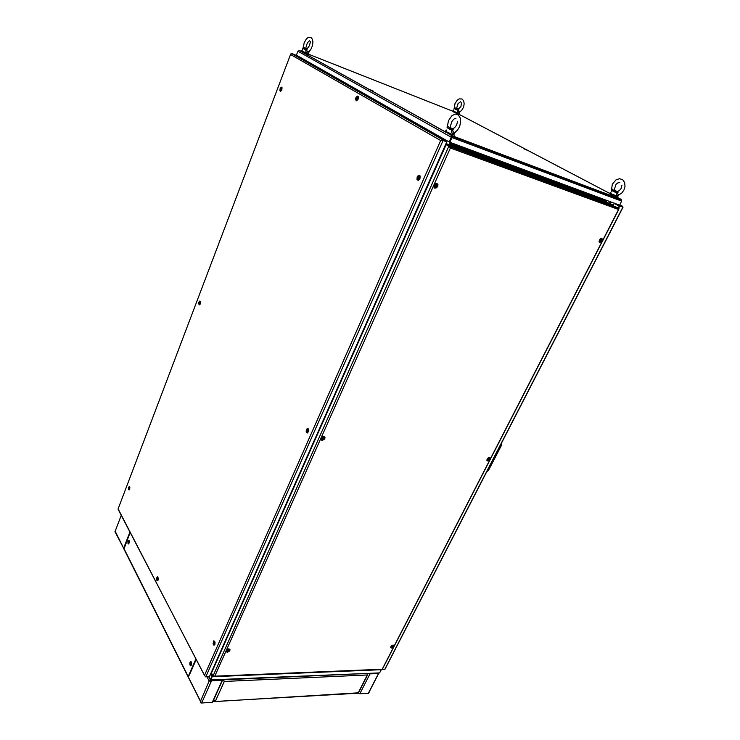 <?xml version="1.0" encoding="UTF-8"?>
<svg xmlns="http://www.w3.org/2000/svg" width="740" height="740" viewBox="0 0 740 740"><rect width="100%" height="100%" fill="white"/><g stroke="black" fill="none" stroke-linecap="round" stroke-linejoin="round"><path stroke-width="1.11" d="M611.314 202.076L610.25 204.027L609.298 203.593L610.269 201.696M607.013 200.485L606.18 201.918M606.125 201.835L606.874 200.438M613.377 205.119L614.274 203.176M449.643 144.309L606.337 202.057L606.171 200.975L450.087 143.31M606.337 202.057L609.371 204.064M449.448 144.744L450.299 142.478M368.77 673.391L370.028 673.835L378.603 673.456L378.529 672.965M369.621 673.354L378.371 672.975M379 673.28L378.593 673.678M369.223 691.928L368.936 692.483M369.084 692.585L368.409 693.26L359.871 693.759L358.28 693.01M358.53 692.659L358.197 693.232M222.796 680.162L224.276 681.41L222.962 679.958M213.268 700.678L213.046 701.233L214.202 701.613L358.262 692.844L367.355 674.982L224.276 681.41L223.452 679.755M224.276 681.41L215.405 701.085L213.296 700.678M223.508 680.393L223.998 680.902M123.848 548.701L114.941 531.718L115.153 531.024M124.69 546.499L123.821 548.858L124.403 549.635M200.281 700.956L123.904 549.099L130.064 532.634M213.037 701.252L212.315 702.38L201.474 703L200.892 702.87L201.132 702.149M200.892 702.87L200.577 701.659M200.299 701.77L209.429 680.375L210.382 681.022L210.845 680.328L211.344 680.828L222.176 680.365L223.027 679.773M210.215 679.968L209.624 680.365L210.761 680.319M209.661 680.698L210.142 681.42L210.632 680.8M211.067 680.301L222.111 679.81M200.337 700.836L188.182 676.628L189.597 674.556M200.392 701.668L200.975 701.909M128.02 543.539L128.704 543.78L129.232 542.707L128.769 540.413L127.9 541.578L128.02 543.539M190.106 665.195L190.892 665.695L191.623 664.548L190.883 661.634L189.912 662.79L190.106 665.195M210.225 679.783L210.743 679.588L210.197 679.921L210.9 680.282L212.214 676.425L210.956 679.921L378.852 672.947M622.812 207.117L622.765 206.34L622.442 206.895L619.352 205.757L618.335 207.774M385.457 668.303L384.791 669.349L382.173 669.46L384.328 669.376M619.759 204.749L622.729 206.331L619.639 205.184L619.352 205.785L622.858 207.144L622.747 207.718M224.368 643.994L223.739 644.475M224.655 643.347L224.118 643.615M222.99 646.149L223.212 646.612M451.446 136.641L451.668 137.187L452.269 136.41L451.974 137.52L452.408 136.863L452.492 135.892L451.539 136.465L449.134 141.988L451.261 137.196L297.906 51.236L299.386 50.551L302.124 52.087M621.609 200.096L620.869 199.199L621.665 200.993L619.565 205.137L449.846 142.311L451.687 137.363M616.716 196.933L610.926 194.574L610.324 194.167L611.083 193.852M611.684 191.309L611.277 190.661L612.026 188.876L614.931 191.447L618.048 192.002L617.576 193.936L619.204 194.759M610.916 192.446L609.843 193.029L610.334 193.436L617.743 196.479M618.991 194.842L618.261 195.897L617.225 195.915L616.216 194.37L616.263 192.557L611.712 190.421L615.523 192.4M611.712 190.421L612.026 188.876M612.433 184.084L616.041 179.866L619.491 178.701L622.636 179.654L624.653 182.512L625.023 186.397L623.968 189.94L621.739 193.047L618.288 195.258L617.632 196.775M616.67 192.511L617.502 192.946M613.904 190.763L613.349 191.216M616.263 192.557L618.048 192.002M452.593 135.004L448.838 133.875L446.498 132.294M458.393 113.923L453.685 112.036L453.139 111.684L453.703 111.37M307.572 54.279L302.17 51.957M455.248 132.256L454.009 133.885L452.482 133.616L451.409 131.951L451.4 129.842L447.025 127.678L447.617 126.022L450.447 128.779L453.287 129.13L452.704 130.832L453.398 132.108L454.434 132.608L455.35 132.136M446.562 130.083L445.276 131.128L451.89 134.273L454.591 135.179L453.602 134.384M451.058 129.815L447.08 127.65L450.568 129.667M447.08 127.65L447.617 126.022M448.459 120.676L451.992 115.616L455.341 114.043L458.375 114.904L460.317 118.021L460.687 121.933L459.596 126.577L457.394 130.277L454.055 133.034L453.454 134.865M452.177 129.703L452.778 130.101M451.52 128.64L450.595 127.539M450.077 128.547L449.476 128.963M451.4 129.842L453.287 129.13M450.688 127.197L450.817 127.983M454.166 108.484L454.591 107.319L456.645 109.261L458.698 109.446L458.504 111.287L460.114 111.712M453.768 109.798L452.815 110.88L459.226 113.544M460.104 111.722L459.337 112.841L458.291 112.822L457.348 111.49L457.339 109.973L454.12 108.502L456.737 109.844M454.147 108.493L454.591 107.319M457.783 109.946L458.3 110.251M457.302 109.076L456.821 108.253M456.395 109.113L456.025 109.428M457.339 109.973L458.698 109.446M303.086 48.396L303.493 47.018L305.407 49.034L307.156 49.025L306.767 50.44L307.572 51.634L308.645 51.93L309.375 51.291M302.669 49.423L301.828 50.977L301.236 50.912L308.414 53.807M309.477 51.199L308.515 52.864L307.23 53.03L305.925 51.661L305.768 49.663L302.66 48.267L305.102 49.525M302.789 48.248L303.493 47.018M304.223 42.781L306.277 39.026L308.247 37.361L310.828 37.287L312.437 39.349L312.918 41.977L312.465 45.649L310.809 49.515L308.423 52.179L308.339 54.085L453.629 111.527M306.61 48.997L306.24 48.119L306.073 48.738M305.814 49.201L305.278 49.589M305.768 49.663L307.156 49.025M306.24 48.119L306.397 48.979M204.508 675.537L118.113 508.954M290.783 53.937L291.671 53.576M441.799 140.526L442.853 139.758L440.707 140.526L443.047 140.508L446.803 141.895L209.448 676.656L205.803 676.813L204.527 675.38L205.544 676.693M205.803 676.813L443.047 140.508L441.29 140.517M213.324 676.12L214.822 676.166L213.009 675.944L211.474 673.039L446.1 144.633L449.245 146.353L450.382 147.991L449.939 146.187L446.525 144.763L446.747 144.263L449.495 145.835L618.825 208.033L618.557 209.513L618.982 208.717M382.404 669.173L381.942 669.626M450.087 147.667L449.273 146.344M129.528 487.04L129.611 488.613L128.908 489.501L128.584 487.706L129.528 487.04M214.942 644.226L214.508 644.642M214.582 641.728L214.748 643.717L213.869 644.651L213.296 642.274L213.934 641.34L214.582 641.728M229.52 650.553L227.929 651.801L226.634 651.283L228.318 649.369L229.419 649.554L229.52 650.553M393.495 646.547L392.144 647.648L391.155 647.297L392.468 645.548L393.44 645.576L393.495 646.547M308.525 431.651L307.359 432.364M308.043 429.126L308.219 431.401L307.072 432.354L306.453 430.18L307.072 429.061L308.043 429.126M419.33 175.972L419.552 178.396L417.943 179.635L417.314 178.821L417.536 177.138L419.33 175.972M324.333 438.607L322.52 439.93L321.345 439.051L321.789 437.756L323.121 436.952L324.333 437.396L324.333 438.607M437.238 186.212L435.453 187.59L434.158 186.184L434.778 184.602L436.313 183.881L437.331 184.658L437.238 186.212M489.704 459.327L488.437 460.437L487.336 460.003L487.669 458.763L488.899 457.903L489.825 458.273L489.704 459.327M600.788 238.992L599.345 240.445L599.715 241.943M601.925 240.963L600.482 242.156L599.493 241.36L599.918 239.936L601.185 239.029L602.092 239.51L601.925 240.963M200.096 301.643L200.151 303.493L199.291 304.334L198.977 302.66L200.096 301.643M281.524 87.736L281.709 89.327L280.525 90.77L280.192 89.124L281.524 87.736M318.44 432.142L317.756 432.641M318.69 431.587L318.117 431.827M430.393 179.996L429.663 180.514M430.588 179.57L429.986 179.783M428.608 182.9L428.756 183.705M428.368 183.428L428.645 183.936M526.223 149.656L523.772 148.62L526.223 149.656M372.71 90.798L369.76 89.577L372.71 90.798M357.688 96.783L357.901 98.781L356.495 100.178L356.125 98.133L357.688 96.783M157.916 577.718L158.055 579.346L157.287 580.354L156.889 578.171L157.38 577.431L157.916 577.718M191.475 662.041L190.624 661.523L189.884 662.624L189.912 664.936L190.679 665.852L191.651 664.733L191.475 662.041M129.149 540.653L128.483 540.357L127.891 541.403L128.288 543.965L129.25 542.892L129.149 540.653M523.726 148.694L527.065 150.09L523.726 148.694M369.51 89.558L373.515 91.233L369.51 89.558M158.092 580.123L158.304 577.995L157.537 576.867L156.787 577.644L156.584 579.762L157.148 580.845L158.092 580.123M358.142 99.105L358.336 96.7L357.355 96.126L355.885 97.8L355.589 99.808L356.671 100.779L358.142 99.105M198.903 302.096L198.644 303.77L199.31 304.861L200.151 304.131L200.568 302.087L199.902 300.995L198.903 302.096M306.332 429.385L306.129 431.91L307.341 432.983L308.608 431.383L308.645 429.329L307.729 428.257L306.332 429.385M281.838 89.799L282.032 87.653L281.265 87.154L280.072 88.652L279.877 90.798L280.645 91.298L281.838 89.799M419.913 178.636L420.098 175.944L418.535 175.315L417.184 176.888L416.99 179.57L418.174 180.338L419.913 178.636M129.667 489.186L129.861 487.235L129.195 486.328L128.335 489.075L129.001 489.991L129.667 489.186M214.84 644.485L215.062 642.098L213.86 640.766L212.99 643.902L213.943 645.271L214.84 644.485M487.688 460.964L490.102 459.383L489.825 457.505L488.372 457.69L487.087 459.004L486.948 460.465L487.688 460.964M599.77 242.674L600.926 242.526L602.314 241.092L602.656 239.686L601.907 238.511L600.741 238.659L599.354 240.102L599.076 241.915L599.77 242.674M434.722 188.163L436.646 187.756L437.756 186.378L438.006 184.722L436.896 183.298L434.954 183.705L433.853 185.083L433.603 186.748L434.722 188.163M391.608 648.101L393.68 646.88L393.754 645.178L392.44 645.206L391.09 646.27L390.72 647.555L391.608 648.101M322.002 440.457L324.592 439.116L325.045 437.766L324.564 436.711L322.881 436.498L321.216 437.738L320.827 439.505L322.002 440.457M227.356 652.301L229.807 650.923L229.909 649.221L228.447 648.924L226.736 649.887L226.153 651.69L227.356 652.301M223.545 680.439L224.22 681.392M210.142 680.772L209.651 680.763M526.686 150.007L525.751 149.424M373.071 91.122L372.59 90.733M612.387 184.177L611.453 190.199M621.017 188.598L619.158 190.698L616.947 191.521L615.023 190.596L614.45 188.922L616.087 184.362L617.743 182.974L619.843 182.503M621.073 188.515L621.933 185.167M615.884 192.52L611.73 190.374M448.394 120.824L447.367 126.706M456.515 125.217L454.591 127.724L452.454 128.797L450.762 127.891L450.373 126.068L452.251 120.833L454.24 118.9L455.896 118.419M456.589 125.069L457.662 121.258M455.035 103.517L454.286 108.428M460.918 106.532L458.338 109.196L457.19 108.983L456.737 107.735L458.042 103.582L460.613 101.796M460.946 106.477L461.584 102.74M459.161 113.738L459.447 112.175L461.76 110.26L463.573 107.097L464.202 103.831L463.703 100.927L462.019 98.975L459.3 98.855L457.218 100.215L455.054 103.452M457.052 109.946L454.194 108.475M304.186 42.865L303.4 47.258M309.45 45.704L307.202 48.785L306.147 48.831L305.888 47.573L307.377 42.865L309.69 40.617M309.486 45.621L310.421 41.523M305.528 49.645L302.901 48.239M226.727 651.487L226.671 650.201L228.373 649.221M321.586 439.597L321.151 438.274L322.862 436.878M391.229 647.445L391.21 646.279L392.69 645.345M434.63 187.312L433.908 185.583L435.462 183.918M487.475 460.271L487.253 458.967L488.724 457.81M605.681 201.706L613.404 205.082M610.306 204.046L613.266 205.137M606.254 201.965L609.298 203.593M589.798 196.868L589.096 196.488M608.955 203.454L449.476 144.679L450.466 145.632M606.513 200.309L606.171 200.975M605.829 200.855L605.394 201.706M446.054 143.597L449.273 144.781M446.026 143.643L450.595 145.327M212.917 675.759L211.853 675.805M129.842 532.19L124.422 546.25M123.922 548.488L188.228 676.517L195.795 659.118M189.375 675.065L196.054 659.812M189.579 674.602L189.052 674.621M210.512 681.253L210.761 680.689M128.205 541.699L128.316 543.049L128.927 542.587L128.936 541.458L128.483 541.717M190.291 663.059L190.458 664.687L190.772 663.984L191.235 664.289L191.068 662.652L190.596 663.049M208.837 676.702L210.354 679.607L211.779 676.406L210.576 674.121M210.743 679.588L212.158 676.397L210.752 673.724M379.786 672.577L381.257 669.728L212.371 676.73M213.361 676.369L212.214 676.425M615.033 203.454L619.769 206.007L618.538 208.393M384.754 669.358L622.858 207.144L619.769 206.007M452.26 136.401L452.492 135.892L620.869 199.199L616.679 197.006M299.644 50.699L302.142 52.022M297.906 51.236L296.416 55.148L449.134 141.988M621.646 201.077L451.974 137.52L449.846 142.311M369.186 89.318L369.991 89.762M470.594 152.616L470.723 153.078M473.822 153.809L473.961 154.272M476.791 154.901L476.921 155.363M205.48 676.841L209.133 676.674M446.803 141.895L442.751 140.341L446.516 141.701L446.738 141.201L295.029 54.816L291.69 53.511L442.973 139.804L446.738 141.201M213.009 675.944L448.847 146.215L446.1 144.633M618.825 208.033L446.747 144.263M128.862 488.594L129.25 487.577L128.991 488.604M213.721 643.476L214.35 643.384L214.221 642.32L213.916 643.467M227.541 650.488L227.735 651.163L228.808 650.451L227.541 650.488M391.932 646.482L392.228 647.084L392.949 646.455L391.932 646.482M307.017 431.217L307.674 431.18L307.609 429.857L306.971 430.338L307.22 431.244M307.572 430.43L306.971 430.338M418.091 178.516L418.933 178.22L418.812 176.888L418.017 177.628L418.294 178.581M418.646 177.582L418.886 178.09M418.905 178.044L418.378 177.868M418.544 177.804L418.017 177.628M322.316 438.21L322.733 439.125L323.621 438.376L323.343 437.766L322.316 438.21M435.222 185.352L435.314 186.508L436.387 186.119L436.295 184.963L435.222 185.352M435.462 185.768L436.11 185.648M435.12 185.583L435.601 185.851M488.15 459.013L488.391 459.799L489.001 458.615L488.437 459.3M600.408 240.287L600.575 241.323L601.398 240.62L601.093 239.862L600.408 240.287M600.445 240.574L600.963 240.463M199.338 303.456L199.781 302.29L199.467 303.483M280.636 89.864L281.154 88.513L280.765 89.91M281.071 89.346L280.608 89.17M199.032 304.732L199.199 304.288M280.284 91.298L280.488 90.761M281.625 87.773L281.82 87.274M524.605 149.018L525.15 149.258L524.605 149.018M370.657 89.993L372.044 90.558L370.657 89.993M356.625 99.16L357.328 98.827L357.244 97.652L356.791 99.225M357.078 98.568L356.578 98.383M157.185 579.327L157.611 578.264L157.333 579.327M501.026 443.982L501.498 445.193L488.4 470.585L487.124 471.426M531.376 166.852L529.526 165.853M571.548 191.244L571.965 191.475M442.659 138.306L442.455 138.759M445.314 140.387L445.517 139.934M446.608 140.544L446.405 141.007M370.028 673.835L359.871 693.759M378.529 673.456L368.363 693.26M121.24 515.355L115.181 531.255L123.885 548.59M209.152 680.985L206.96 676.776M212.269 702.38L222.176 680.365M201.696 703L211.575 680.828M614.246 203.435L619.204 206.072M521.358 172.91L520.951 172.688M610.99 194.028L458.365 113.997M302.281 51.671L299.672 50.644M304.057 53.086L446.405 132.497M448.995 133.949L452.492 135.892M204.527 675.38L440.707 140.526L290.579 54.473L118.067 509.092L204.527 675.38M382.21 669.274L618.557 209.513L450.382 147.991L214.822 676.166L382.21 669.274M614.357 203.204L613.358 205.174M449.781 143.995L606.06 201.641M450.429 142.524L449.411 144.827M368.557 693.232L378.723 673.428M367.577 674.889L358.419 692.88M214.535 701.566L358.262 693.232M222.453 680.319L212.547 702.334M208.726 676.702L210.29 679.681M210.881 680.31L379.222 672.938M384.957 669.265L622.969 207.293M452.288 135.883L447.996 133.487M446.368 132.58L303.289 52.734M621.572 199.994L452.529 136.521M616.605 197.145L616.929 196.507M452.436 135.346L452.769 134.615M458.328 114.071L458.569 113.525M307.489 54.483L307.729 53.863M291.505 53.483L442.631 139.703M382.062 669.617L214.202 676.573M618.742 209.476L382.33 669.321M450.235 146.714L619.001 208.615"/></g></svg>
